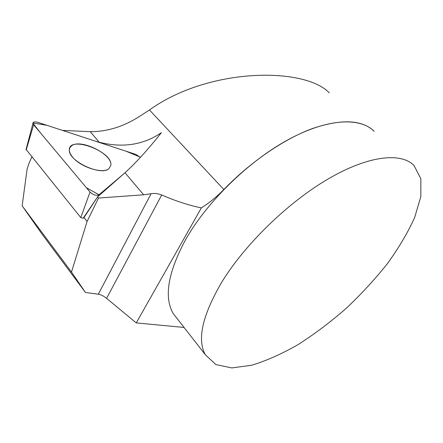 <?xml version="1.0" encoding="UTF-8"?>
<svg xmlns="http://www.w3.org/2000/svg" width="443" height="443" viewBox="0 0 443 443"><rect width="100%" height="100%" fill="white"/><g stroke="black" fill="none" stroke-linecap="round" stroke-linejoin="round"><path stroke-width="0.66" d="M329.265 92.831C304.629 66.932 208.902 67.186 149.474 109.98L223.848 189.51C250.987 161.501 284.4 138.786 312.658 128.459C341.669 118.757 362.169 119.704 374.169 131.3C359.805 116.858 326.674 118.469 287.164 140.237C247.72 161.966 206.604 202.423 185.517 239.801C167.925 272.639 163.81 297.203 173.174 313.489L178.053 319.752M221.661 282.341C244.68 244.586 287.85 202.49 328.108 178.983C368.438 155.427 401.009 152.132 414.033 165.51L420.85 178.75L420.822 196.598L414.626 217.602C407.776 232.697 398.65 248.108 387.243 263.845C374.833 279.433 361.095 294.324 346.038 308.516C330.489 322.067 314.574 334.055 298.283 344.482C282.058 353.791 266.548 360.713 251.757 365.231L231.811 367.928L215.852 364.572L205.308 354.705C196.936 339.56 202.39 315.438 221.661 282.341M136.245 322.908L201.36 207.9C188.635 205.259 175.417 200.95 161.695 194.975L106.597 298.355L136.245 322.908L184.061 327.455M223.848 189.51C216.97 196.603 209.473 202.733 201.36 207.9M108.928 168.628C103.014 174.337 79.984 167.011 72.292 156.717C70.371 154.302 69.39 152.093 69.346 150.077C68.654 134.849 113.701 151.855 110.8 165.433L108.928 168.628L110.8 165.433C113.292 154.817 81.102 138.487 71.722 145.692L69.933 147.591L69.346 150.077C68.36 161.125 101.17 176.386 108.928 168.628M140.403 157.381L135.929 154.446L37.915 122.362C34.82 121.509 33.175 121.842 32.97 123.353L33.646 124.743L90.018 192.063C93.274 195.009 96.281 195.911 99.033 194.77L83.948 217.568L87.083 221.439L71.495 272.068L22.15 205.84L27.106 169.038C28.596 164.325 29.974 160.759 31.237 158.334L31.951 157.11M149.474 109.98L140.309 115.9C124.04 126.493 107.356 131.748 90.25 131.671L62.48 130.403M22.15 205.84L42.107 234.22L85.466 292.496L98.329 294.207L151.063 193.757C154.446 193.115 157.99 193.519 161.695 194.975M151.063 193.757L143.643 194.787L98.523 198.06L97.543 196.902M97.648 196.814L124.987 172.737C135.752 163.035 147.89 149.679 161.402 132.673C143.394 144.961 122.656 148.15 99.188 142.236L95.428 141.19M87.083 221.439L98.523 198.06M106.597 298.355C103.701 296.018 100.943 294.634 98.329 294.207M71.495 272.068L85.466 292.496M83.943 217.579L83.14 218.277L80.798 217.607L26.071 149.391M99.033 194.77L123.281 174.237L99.033 194.77L86.379 187.721L40.739 133.21L32.782 122.949L46.93 125.314L125.978 151.185L140.525 157.248M90.25 131.671L99.188 142.236M124.987 172.737L143.643 194.787M80.798 217.607L90.018 192.063M33.646 124.743L26.187 149.967M96.031 199.212L83.14 218.277M205.308 354.705L173.174 313.489M31.83 156.955L31.237 158.334M26.015 149.596L32.97 123.353"/></g></svg>

